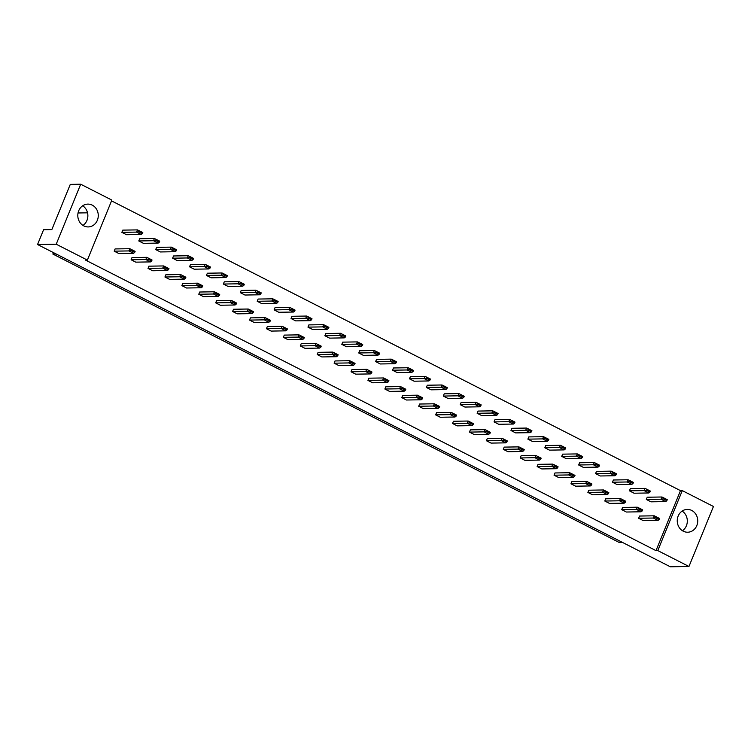 <?xml version="1.0" encoding="UTF-8"?>
<svg xmlns="http://www.w3.org/2000/svg" width="751" height="751" viewBox="0 0 751 751"><rect width="100%" height="100%" fill="white"/><g stroke="black" fill="none" stroke-linecap="round" stroke-linejoin="round"><path stroke-width="1.13" d="M92.27 205.145A11.406 10.242 -90.9 0 1 98.062 217.865A11.406 10.242 -90.9 0 1 88.214 226.924A11.406 10.242 -90.9 0 1 83.802 225.882A11.406 10.242 -90.9 0 1 78.01 213.162A11.406 10.242 -90.9 0 1 87.858 204.112A11.406 10.242 -90.9 0 1 92.27 205.145M82.676 205.774A11.406 10.242 -90.9 0 1 82.986 225.422M691.718 510.445A11.406 10.242 -90.9 0 1 697.519 523.175A11.406 10.242 -90.9 0 1 687.672 532.224A11.406 10.242 -90.9 0 1 683.26 531.192A11.406 10.242 -90.9 0 1 677.458 518.472A11.406 10.242 -90.9 0 1 687.306 509.413A11.406 10.242 -90.9 0 1 691.718 510.445M682.443 530.722A11.406 10.242 89.1 0 0 682.133 511.084M682.274 490.61L713.45 506.484L688.967 566.479L657.792 550.605L682.274 490.61L680.481 490.638L111.542 200.874M87.379 260.09L56.212 244.216L80.695 184.22L111.861 200.095L87.379 260.09L85.586 260.118L655.998 550.633L657.792 550.605M688.967 566.479L670.305 566.78L37.55 244.516L43.596 229.703L51.847 229.571L70.284 184.389L80.695 184.22M37.55 244.516L56.212 244.216M53.443 252.608L52.852 254.035L619.002 542.372L622.288 542.325M52.852 254.035L56.137 253.979M78.048 212.974L87.538 212.824M655.998 550.633L680.481 490.638M114.18 251.153L128.9 250.928L133.556 253.303L118.846 253.528L114.18 251.153L115.091 248.938L129.801 248.703L128.9 250.928L131.106 250.581L134.701 252.411L135.124 251.378L131.528 249.548L131.106 250.581M121.859 232.341L136.569 232.106L141.235 234.481L126.525 234.716L121.859 232.341L122.77 230.125L137.48 229.89L136.569 232.106L138.785 231.768L142.38 233.599L142.803 232.557L139.207 230.726L138.785 231.768M151.618 261.029L150.472 261.911L135.762 262.146L131.106 259.771L132.007 257.555L146.717 257.321L148.445 258.156L148.022 259.198L151.618 261.029L152.04 259.996L148.445 258.156M159.296 242.216L158.151 243.099L143.441 243.333L138.775 240.958L139.686 238.734L154.396 238.508L156.124 239.344L155.701 240.386L159.296 242.216L159.719 241.174L156.124 239.344M148.022 268.389L162.732 268.154L167.398 270.529L152.678 270.764L148.022 268.389L148.923 266.164L163.643 265.938L162.732 268.154L164.938 267.816L168.543 269.647L168.966 268.605L165.361 266.774L164.938 267.816M155.701 249.576L170.411 249.341L175.077 251.716L160.357 251.951L155.701 249.576L156.602 247.351L171.312 247.117L170.411 249.341L172.617 249.003L176.213 250.834L176.635 249.792L173.04 247.961L172.617 249.003M185.459 278.264L184.314 279.147L169.604 279.381L164.938 277.006L165.849 274.782L180.559 274.547L182.286 275.392L181.864 276.434L185.459 278.264L185.882 277.222L182.286 275.392M193.138 259.452L191.993 260.334L177.283 260.569L172.617 258.194L173.519 255.969L188.238 255.734L189.965 256.579L189.534 257.612L193.138 259.452L193.561 258.41L189.965 256.579M181.855 285.624L196.565 285.389L201.23 287.764L186.52 287.999L181.855 285.624L182.765 283.399L197.475 283.165L196.565 285.389L198.78 285.042L202.376 286.882L202.798 285.84L199.203 284.009L198.78 285.042M189.534 266.812L204.244 266.577L208.909 268.952L194.199 269.187L189.534 266.812L190.444 264.587L205.154 264.352L204.244 266.577L206.459 266.23L210.055 268.06L210.477 267.027L206.882 265.197L206.459 266.23M219.292 295.49L218.147 296.382L203.437 296.617L198.771 294.242L199.682 292.017L214.392 291.782L216.119 292.627L215.697 293.66L219.292 295.49L219.714 294.458L216.119 292.627M226.971 276.678L225.826 277.57L211.115 277.804L206.45 275.429L207.36 273.204L222.071 272.97L223.798 273.815L223.376 274.847L226.971 276.678L227.393 275.645L223.798 273.815M215.687 302.86L230.407 302.625L235.063 305L220.353 305.235L215.687 302.86L216.598 300.635L231.308 300.4L230.407 302.625L232.613 302.277L236.208 304.108L236.631 303.075L233.035 301.245L232.613 302.277M223.366 284.038L238.086 283.812L242.742 286.187L228.032 286.413L223.366 284.038L224.277 281.822L238.987 281.587L238.086 283.812L240.292 283.465L243.887 285.296L244.31 284.263L240.714 282.423L240.292 283.465M253.125 312.726L251.979 313.618L237.269 313.843L232.613 311.468L233.514 309.252L248.224 309.018L249.952 309.853L249.529 310.895L253.125 312.726L253.547 311.693L249.952 309.853M260.804 293.913L259.658 294.796L244.948 295.03L240.292 292.655L241.193 290.44L255.903 290.205L257.631 291.041L257.208 292.083L260.804 293.913L261.226 292.871L257.631 291.041M249.529 320.086L264.239 319.851L268.905 322.226L254.185 322.461L249.529 320.086L250.43 317.87L265.15 317.635L264.239 319.851L266.445 319.513L270.05 321.344L270.473 320.301L266.868 318.471L266.445 319.513M257.208 301.273L271.918 301.038L276.584 303.413L261.864 303.648L257.208 301.273L258.109 299.048L272.82 298.823L271.918 301.038L274.124 300.7L277.72 302.531L278.152 301.489L274.547 299.658L274.124 300.7M286.966 329.961L285.821 330.844L271.111 331.078L266.445 328.703L267.356 326.478L282.066 326.253L283.794 327.089L283.371 328.131L286.966 329.961L287.389 328.919L283.794 327.089M294.645 311.149L293.5 312.031L278.79 312.266L274.124 309.891L275.026 307.666L289.745 307.431L291.472 308.276L291.041 309.318L294.645 311.149L295.068 310.107L291.472 308.276M283.362 337.321L298.072 337.086L302.737 339.461L288.027 339.696L283.362 337.321L284.272 335.096L298.982 334.862L298.072 337.086L300.287 336.748L303.883 338.579L304.305 337.537L300.71 335.706L300.287 336.748M291.041 318.508L305.751 318.274L310.416 320.649L295.706 320.884L291.041 318.508L291.951 316.284L306.661 316.049L305.751 318.274L307.966 317.926L311.562 319.757L311.984 318.724L308.389 316.894L307.966 317.926M320.799 347.197L319.654 348.079L304.944 348.314L300.278 345.939L301.189 343.714L315.899 343.479L317.626 344.324L317.204 345.357L320.799 347.197L321.221 346.155L317.626 344.324M328.478 328.375L327.333 329.267L312.623 329.501L307.957 327.126L308.868 324.901L323.578 324.667L325.305 325.512L324.883 326.544L328.478 328.375L328.9 327.342L325.305 325.512M317.204 354.556L331.914 354.322L336.57 356.697L321.86 356.932L317.204 354.556L318.105 352.332L332.815 352.097L331.914 354.322L334.12 353.974L337.715 355.805L338.138 354.772L334.542 352.942L334.12 353.974M324.873 335.744L339.593 335.509L344.249 337.884L329.539 338.119L324.873 335.744L325.784 333.519L340.494 333.284L339.593 335.509L341.799 335.162L345.394 336.992L345.817 335.96L342.221 334.129L341.799 335.162M354.632 364.423L353.496 365.315L338.776 365.549L334.12 363.174L335.021 360.949L349.731 360.715L351.459 361.56L351.036 362.592L354.632 364.423L355.063 363.39L351.459 361.56M362.311 345.61L361.165 346.502L346.455 346.727L341.799 344.352L342.7 342.137L357.41 341.902L359.138 342.738L358.715 343.78L362.311 345.61L362.733 344.578L359.138 342.738M351.036 371.783L365.746 371.557L370.412 373.932L355.702 374.158L351.036 371.783L351.937 369.567L366.657 369.332L365.746 371.557L367.952 371.21L371.557 373.04L371.98 372.008L368.384 370.168L367.952 371.21M358.715 352.97L373.425 352.735L378.091 355.11L363.371 355.345L358.715 352.97L359.616 350.755L374.336 350.52L373.425 352.735L375.631 352.397L379.227 354.228L379.659 353.186L376.054 351.355L375.631 352.397M388.474 381.658L387.328 382.541L372.618 382.775L367.952 380.4L368.863 378.185L383.573 377.95L385.301 378.786L384.878 379.828L388.474 381.658L388.896 380.616L385.301 378.786M396.152 362.846L395.007 363.728L380.297 363.963L375.631 361.588L376.542 359.363L391.252 359.138L392.98 359.973L392.557 361.015L396.152 362.846L396.575 361.804L392.98 359.973M384.869 389.018L399.579 388.783L404.245 391.158L389.534 391.393L384.869 389.018L385.779 386.793L400.49 386.568L399.579 388.783L401.794 388.445L405.39 390.276L405.812 389.234L402.217 387.403L401.794 388.445M392.548 370.205L407.258 369.971L411.923 372.346L397.213 372.58L392.548 370.205L393.458 367.981L408.168 367.746L407.258 369.971L409.473 369.623L413.069 371.463L413.491 370.421L409.896 368.591L409.473 369.623M422.306 398.894L421.161 399.776L406.451 400.011L401.785 397.636L402.696 395.411L417.406 395.176L419.133 396.021L418.711 397.063L422.306 398.894L422.729 397.852L419.133 396.021M429.985 380.072L428.84 380.964L414.13 381.198L409.464 378.823L410.375 376.598L425.085 376.364L426.812 377.209L426.39 378.241L429.985 380.072L430.407 379.039L426.812 377.209M418.711 406.253L433.421 406.019L438.077 408.394L423.367 408.628L418.711 406.253L419.612 404.029L434.322 403.794L433.421 406.019L435.627 405.671L439.222 407.511L439.645 406.469L436.049 404.639L435.627 405.671M426.38 387.441L441.1 387.206L445.756 389.581L431.046 389.816L426.38 387.441L427.291 385.216L442.001 384.981L441.1 387.206L443.306 386.859L446.901 388.689L447.324 387.657L443.728 385.826L443.306 386.859M456.139 416.12L455.003 417.012L440.283 417.246L435.627 414.871L436.528 412.646L451.248 412.412L452.966 413.257L452.543 414.289L456.139 416.12L456.57 415.087L452.966 413.257M463.818 397.307L462.672 398.199L447.962 398.434L443.306 396.059L444.207 393.834L458.917 393.599L460.645 394.444L460.222 395.477L463.818 397.307L464.24 396.275L460.645 394.444M452.543 423.489L467.253 423.254L471.919 425.629L457.209 425.864L452.543 423.489L453.454 421.264L468.164 421.029L467.253 423.254L469.469 422.907L473.064 424.737L473.487 423.705L469.891 421.874L469.469 422.907M460.222 404.667L474.932 404.442L479.598 406.817L464.878 407.042L460.222 404.667L461.123 402.452L475.843 402.217L474.932 404.442L477.138 404.094L480.743 405.925L481.166 404.892L477.561 403.052L477.138 404.094M489.981 433.355L488.835 434.247L474.125 434.472L469.459 432.097L470.37 429.882L485.08 429.647L486.808 430.483L486.385 431.525L489.981 433.355L490.403 432.323L486.808 430.483M497.66 414.543L496.514 415.425L481.804 415.66L477.138 413.285L478.049 411.069L492.759 410.835L494.487 411.67L494.064 412.712L497.66 414.543L498.082 413.501L494.487 411.67M486.376 440.715L501.086 440.48L505.752 442.855L491.041 443.09L486.376 440.715L487.286 438.5L501.997 438.265L501.086 440.48L503.301 440.142L506.897 441.973L507.319 440.931L503.724 439.1L503.301 440.142M494.055 421.902L508.765 421.668L513.431 424.043L498.72 424.277L494.055 421.902L494.965 419.678L509.676 419.452L508.765 421.668L510.98 421.33L514.576 423.16L514.998 422.118L511.403 420.288L510.98 421.33M523.813 450.591L522.668 451.473L507.958 451.708L503.292 449.333L504.203 447.108L518.913 446.883L520.64 447.718L520.218 448.76L523.813 450.591L524.236 449.549L520.64 447.718M531.492 431.778L530.347 432.66L515.637 432.895L510.971 430.52L511.882 428.295L526.592 428.061L528.319 428.905L527.897 429.938L531.492 431.778L531.915 430.736L528.319 428.905M520.218 457.95L534.928 457.716L539.584 460.091L524.874 460.325L520.218 457.95L521.119 455.726L535.829 455.491L534.928 457.716L537.134 457.368L540.729 459.208L541.152 458.166L537.556 456.336L537.134 457.368M527.887 439.138L542.607 438.903L547.263 441.278L532.553 441.513L527.887 439.138L528.798 436.913L543.508 436.678L542.607 438.903L544.813 438.556L548.408 440.386L548.831 439.354L545.235 437.523L544.813 438.556M557.655 467.817L556.51 468.708L541.79 468.943L537.134 466.568L538.035 464.343L552.755 464.109L554.473 464.953L554.05 465.986L557.655 467.817L558.077 466.784L554.473 464.953M565.325 449.004L564.189 449.896L549.469 450.131L544.813 447.756L545.714 445.531L560.424 445.296L562.152 446.141L561.729 447.174L565.325 449.004L565.747 447.971L562.152 446.141M554.05 475.186L568.76 474.951L573.426 477.326L558.716 477.561L554.05 475.186L554.961 472.961L569.671 472.726L568.76 474.951L570.976 474.604L574.571 476.434L574.994 475.402L571.398 473.571L570.976 474.604M561.729 456.373L576.439 456.139L581.105 458.514L566.385 458.739L561.729 456.373L562.63 454.148L577.35 453.914L576.439 456.139L578.645 455.791L582.25 457.622L582.673 456.589L579.077 454.759L578.645 455.791M591.488 485.052L590.342 485.944L575.632 486.179L570.967 483.804L571.877 481.579L586.587 481.344L588.315 482.189L587.892 483.222L591.488 485.052L591.91 484.019L588.315 482.189M599.167 466.24L598.021 467.122L583.311 467.357L578.645 464.982L579.556 462.766L594.266 462.532L595.994 463.367L595.571 464.409L599.167 466.24L599.589 465.207L595.994 463.367M587.883 492.412L602.593 492.187L607.259 494.562L592.548 494.787L587.883 492.412L588.793 490.196L603.504 489.962L602.593 492.187L604.808 491.839L608.404 493.67L608.826 492.637L605.231 490.797L604.808 491.839M595.562 473.599L610.272 473.365L614.938 475.74L600.227 475.974L595.562 473.599L596.472 471.384L611.183 471.149L610.272 473.365L612.487 473.027L616.083 474.857L616.505 473.815L612.91 471.985L612.487 473.027M625.32 502.288L624.175 503.17L609.465 503.405L604.799 501.03L605.71 498.814L620.42 498.58L622.147 499.415L621.725 500.457L625.32 502.288L625.743 501.246L622.147 499.415M632.999 483.475L631.854 484.357L617.144 484.592L612.478 482.217L613.389 479.992L628.099 479.767L629.826 480.602L629.404 481.644L632.999 483.475L633.422 482.433L629.826 480.602M621.725 509.647L636.435 509.413L641.091 511.788L626.381 512.022L621.725 509.647L622.626 507.423L637.336 507.197L636.435 509.413L638.641 509.075L642.236 510.905L642.659 509.863L639.063 508.033L638.641 509.075M629.404 490.835L644.114 490.6L648.77 492.975L634.06 493.21L629.404 490.835L630.305 488.61L645.015 488.375L644.114 490.6L646.32 490.253L649.915 492.093L650.338 491.051L646.742 489.22L646.32 490.253M659.162 519.523L658.017 520.405L643.297 520.64L638.641 518.265L639.542 516.04L654.262 515.806L655.98 516.65L655.557 517.683L659.162 519.523L659.585 518.481L655.98 516.65M666.832 500.701L665.696 501.593L650.976 501.828L646.32 499.453L647.221 497.228L661.931 496.993L663.659 497.838L663.236 498.871L666.832 500.701L667.263 499.668L663.659 497.838M658.017 520.405L653.351 518.03L638.641 518.265M655.557 517.683L653.351 518.03L654.262 515.806M665.696 501.593L661.03 499.218L646.32 499.453M663.236 498.871L661.03 499.218L661.931 496.993M641.091 511.788L642.236 510.905M639.063 508.033L637.336 507.197M648.77 492.975L649.915 492.093M646.742 489.22L645.015 488.375M624.175 503.17L619.519 500.795L604.799 501.03M621.725 500.457L619.519 500.795L620.42 498.58M590.342 485.944L585.677 483.569L570.967 483.804M587.892 483.222L585.677 483.569L586.587 481.344M556.51 468.708L551.844 466.333L537.134 466.568M554.05 465.986L551.844 466.333L552.755 464.109M522.668 451.473L518.012 449.098L503.292 449.333M520.218 448.76L518.012 449.098L518.913 446.883M488.835 434.247L484.17 431.872L469.459 432.097M486.385 431.525L484.17 431.872L485.08 429.647M455.003 417.012L450.337 414.636L435.627 414.871M452.543 414.289L450.337 414.636L451.248 412.412M421.161 399.776L416.505 397.401L401.785 397.636M418.711 397.063L416.505 397.401L417.406 395.176M631.854 484.357L627.198 481.982L612.478 482.217M629.404 481.644L627.198 481.982L628.099 479.767M598.021 467.122L593.356 464.756L578.645 464.982M595.571 464.409L593.356 464.756L594.266 462.532M564.189 449.896L559.523 447.521L544.813 447.756M561.729 447.174L559.523 447.521L560.424 445.296M530.347 432.66L525.681 430.285L510.971 430.52M527.897 429.938L525.681 430.285L526.592 428.061M496.514 415.425L491.849 413.05L477.138 413.285M494.064 412.712L491.849 413.05L492.759 410.835M462.672 398.199L458.016 395.824L443.306 396.059M460.222 395.477L458.016 395.824L458.917 393.599M428.84 380.964L424.174 378.588L409.464 378.823M426.39 378.241L424.174 378.588L425.085 376.364M607.259 494.562L608.404 493.67M605.231 490.797L603.504 489.962M573.426 477.326L574.571 476.434M571.398 473.571L569.671 472.726M539.584 460.091L540.729 459.208M537.556 456.336L535.829 455.491M505.752 442.855L506.897 441.973M503.724 439.1L501.997 438.265M471.919 425.629L473.064 424.737M469.891 421.874L468.164 421.029M438.077 408.394L439.222 407.511M436.049 404.639L434.322 403.794M404.245 391.158L405.39 390.276M402.217 387.403L400.49 386.568M614.938 475.74L616.083 474.857M612.91 471.985L611.183 471.149M581.105 458.514L582.25 457.622M579.077 454.759L577.35 453.914M547.263 441.278L548.408 440.386M545.235 437.523L543.508 436.678M513.431 424.043L514.576 423.16M511.403 420.288L509.676 419.452M479.598 406.817L480.743 405.925M477.561 403.052L475.843 402.217M445.756 389.581L446.901 388.689M443.728 385.826L442.001 384.981M411.923 372.346L413.069 371.463M409.896 368.591L408.168 367.746M370.412 373.932L371.557 373.04M368.384 370.168L366.657 369.332M336.57 356.697L337.715 355.805M334.542 352.942L332.815 352.097M302.737 339.461L303.883 338.579M300.71 335.706L298.982 334.862M378.091 355.11L379.227 354.228M376.054 351.355L374.336 350.52M344.249 337.884L345.394 336.992M342.221 334.129L340.494 333.284M310.416 320.649L311.562 319.757M308.389 316.894L306.661 316.049M387.328 382.541L382.663 380.166L367.952 380.4M384.878 379.828L382.663 380.166L383.573 377.95M353.496 365.315L348.83 362.94L334.12 363.174M351.036 362.592L348.83 362.94L349.731 360.715M319.654 348.079L314.998 345.704L300.278 345.939M317.204 345.357L314.998 345.704L315.899 343.479M395.007 363.728L390.342 361.353L375.631 361.588M392.557 361.015L390.342 361.353L391.252 359.138M361.165 346.502L356.509 344.127L341.799 344.352M358.715 343.78L356.509 344.127L357.41 341.902M327.333 329.267L322.667 326.892L307.957 327.126M324.883 326.544L322.667 326.892L323.578 324.667M285.821 330.844L281.156 328.469L266.445 328.703M283.371 328.131L281.156 328.469L282.066 326.253M251.979 313.618L247.323 311.243L232.613 311.468M249.529 310.895L247.323 311.243L248.224 309.018M218.147 296.382L213.481 294.007L198.771 294.242M215.697 293.66L213.481 294.007L214.392 291.782M184.314 279.147L179.649 276.772L164.938 277.006M181.864 276.434L179.649 276.772L180.559 274.547M150.472 261.911L145.816 259.536L131.106 259.771M148.022 259.198L145.816 259.536L146.717 257.321M293.5 312.031L288.835 309.656L274.124 309.891M291.041 309.318L288.835 309.656L289.745 307.431M259.658 294.796L255.002 292.421L240.292 292.655M257.208 292.083L255.002 292.421L255.903 290.205M225.826 277.57L221.16 275.195L206.45 275.429M223.376 274.847L221.16 275.195L222.071 272.97M191.993 260.334L187.328 257.959L172.617 258.194M189.534 257.612L187.328 257.959L188.238 255.734M158.151 243.099L153.495 240.724L138.775 240.958M155.701 240.386L153.495 240.724L154.396 238.508M268.905 322.226L270.05 321.344M266.868 318.471L265.15 317.635M235.063 305L236.208 304.108M233.035 301.245L231.308 300.4M201.23 287.764L202.376 286.882M199.203 284.009L197.475 283.165M167.398 270.529L168.543 269.647M165.361 266.774L163.643 265.938M133.556 253.303L134.701 252.411M131.528 249.548L129.801 248.703M276.584 303.413L277.72 302.531M274.547 299.658L272.82 298.823M242.742 286.187L243.887 285.296M240.714 282.423L238.987 281.587M208.909 268.952L210.055 268.06M206.882 265.197L205.154 264.352M175.077 251.716L176.213 250.834M173.04 247.961L171.312 247.117M141.235 234.481L142.38 233.599M139.207 230.726L137.48 229.89"/></g></svg>
